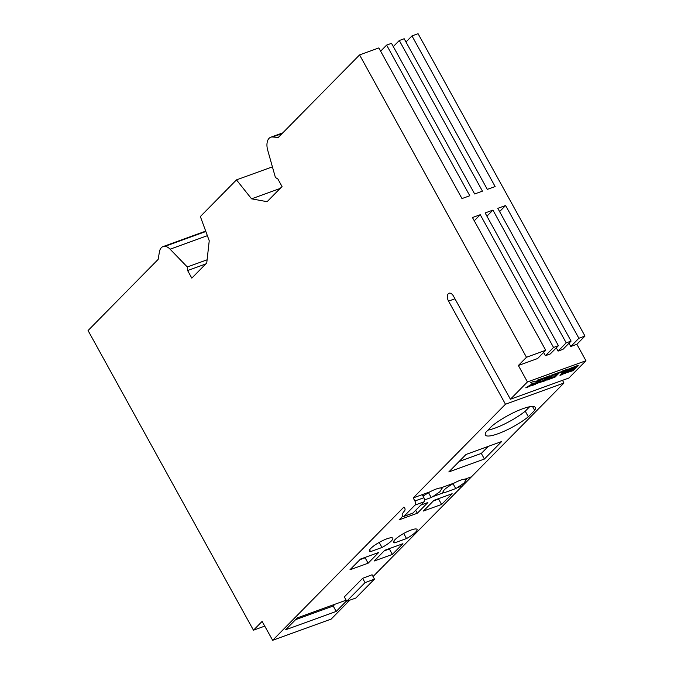 <?xml version="1.0" encoding="UTF-8"?>
<svg xmlns="http://www.w3.org/2000/svg" width="674" height="674" viewBox="0 0 674 674"><rect width="100%" height="100%" fill="white"/><g stroke="black" fill="none" stroke-linecap="round" stroke-linejoin="round"><path stroke-width="1.01" d="M487.909 430.155A28.493 6.167 151.1 0 0 494.952 428.133A28.493 6.167 151.1 0 0 525.248 411.199L529.612 406.767M498.044 433.727A28.493 6.167 -28.9 0 1 485.39 435.025A28.493 6.167 -28.9 0 1 486.097 431.992L492.062 425.934A28.493 6.167 -28.9 0 1 518.213 410.525A28.493 6.167 -28.9 0 1 535.282 407.484A28.493 6.167 -28.9 0 1 534.676 410.365L528.34 416.793A28.493 6.167 -28.9 0 1 498.044 433.727M205.84 231.511L164.886 246.364A12.68 7.296 -109.9 0 0 163.015 246.6A12.68 7.296 -109.9 0 0 161.356 247.687A12.68 7.296 -109.9 0 0 159.418 251.916L158.146 259.397L88.058 330.546L253.466 630.198L264.739 626.112M373.067 576.556L563.97 383.026L505.475 404.24L448.539 301.109A5.721 3.286 70.1 0 1 448.311 293.721A5.721 3.286 70.1 0 1 449.053 293.232A5.721 3.286 70.1 0 1 453.467 296.105L510.403 399.235L527.439 381.939L518.365 365.502L526.478 357.271L545.738 350.286L537.625 358.517L518.365 365.502M380.633 51.19L386.632 45.099L469.786 195.738L461.985 198.569L378.83 47.93L359.571 54.914L278.278 137.445L272.616 136.999A12.68 7.296 -109.9 0 0 270.746 137.235A12.68 7.296 -109.9 0 0 269.086 138.322A12.68 7.296 -109.9 0 0 267.148 142.551A12.427 7.153 -109.9 0 0 267.688 150.125L275.422 177.515L277.848 178.939L282.035 186.521L267.089 201.703L251.562 198.83L236.473 179.882L200.355 216.548L209.235 240.753L206.758 262.944L191.804 278.126L187.616 270.535L187.296 266.98L170.101 249.195A12.427 7.153 -109.9 0 0 164.886 246.364M559.984 375.41L564.028 371.298L560.069 372.73L561.366 371.425L568.14 368.964L562.798 374.382L559.984 375.41M547.339 379.993L546.74 380.136L546.884 379.723L551.492 375.165L560.204 372.006L554.997 377.137L547.339 379.993L547.077 379.521M532.696 383.607L525.762 387.82L529.469 386.472L534.389 383.396L532.409 385.402L535.223 384.382L540.565 378.965L537.751 379.984L535.72 382.048L534.541 381.147L530.548 382.596L532.696 383.607L531.028 382.419M510.403 399.235L568.907 378.021L585.942 360.725L527.439 381.939M537.153 383.666L538.442 381.872L543.421 380.608L546.302 377.684L539.638 380.658L541.66 378.729L549.917 375.738L544.718 380.869L536.984 383.363M564.829 373.632L566.152 371.863L568.131 370.751L567.297 370.658L569.286 368.712L578.334 365.266L572.993 370.692L564.669 373.337M558.097 351.095L566.211 342.864L571.089 341.095L562.975 349.326L558.097 351.095L556.303 347.835M543.623 352.426L545.426 355.695L550.304 353.926L558.417 345.686L553.539 347.455L480.25 214.703L472.457 217.534L545.738 350.286M545.426 355.695L553.539 347.455M585.942 360.725L576.868 344.288L584.981 336.056L578.89 338.264L505.601 205.511L497.808 208.342L571.089 341.095M576.868 344.288L570.777 346.503L578.89 338.264M462.364 485.903L457.073 487.816A13.379 2.898 -28.9 0 1 455.725 488.583L443.913 492.863A13.379 2.898 -28.9 0 1 443.399 492.778L432.826 496.612A13.379 2.898 -28.9 0 1 431.2 497.522L424.561 499.923M349.823 600.146L331.17 619.086L272.667 640.3L403.861 507.109A1.904 1.095 70.1 0 1 404.939 508.626A1.904 1.095 70.1 0 1 404.83 510.353L402.386 513.698A1.584 0.91 -109.9 0 0 402.454 515.559A1.584 0.91 -109.9 0 0 403.734 516.469A1.584 0.91 -109.9 0 0 403.945 516.335L415.016 505.087A3.168 1.82 -109.9 0 0 414.889 500.993L413.196 497.918L505.475 404.24M392.369 554.416L374.205 561.004L384.77 550.279L402.934 543.691L392.369 554.416L389.378 548.998L389.976 548.392M378.695 552.469L368.114 563.211L349.949 569.791L360.531 559.058L378.695 552.469M346.554 600.93L336.2 611.436L285.616 629.777L297.335 617.881L346.141 600.189M420.837 505.07L427.906 502.509L417.332 513.243L399.168 519.831L402.833 516.115M406.506 538.543L394.703 542.823A13.379 2.898 -28.9 0 1 393.616 542.351A13.379 2.898 -28.9 0 1 403.928 533.353A13.379 2.898 -28.9 0 1 417.046 529.419A13.379 2.898 -28.9 0 1 406.506 538.543L403.709 533.479M381.99 547.482L370.565 551.618A13.379 2.898 -28.9 0 1 369.369 551.147A13.379 2.898 -28.9 0 1 379.681 542.149A13.379 2.898 -28.9 0 1 392.79 538.214A13.379 2.898 -28.9 0 1 381.99 547.482L379.192 542.418M433.989 500.31L452.144 493.73L441.588 504.447L423.424 511.035L433.989 500.31M362.637 578.317L344.33 596.903L346.722 601.233L355.805 598.057L374.474 579.109L372.082 574.77L362.637 578.317L365.03 582.648L346.722 601.233M466.046 454.445L501.641 441.537L484.412 459.028L448.817 471.935L466.046 454.445M423.011 496.089L429.945 491.843A13.379 2.898 -28.9 0 1 440.686 487.951L442.085 488.397L439.743 491.885L432.826 496.612M442.843 492.408L443.399 492.778C441.933 491.203 445.531 487.959 454.2 483.047A13.379 2.898 -28.9 0 1 464.942 479.155L466.341 479.61L463.998 483.089L457.073 487.816M429.945 491.843L413.196 497.918M422.21 494.649L423.912 497.724A3.168 1.82 70.1 0 1 424.039 501.818L412.96 513.057A1.584 0.91 70.1 0 1 412.758 513.192A1.584 0.91 70.1 0 1 412.513 513.226M272.414 166.849L236.473 179.882M280.114 188.476L251.562 198.83M386.632 45.099L391.501 43.338L474.656 193.969L482.458 191.138L399.303 40.507L404.181 38.738L487.336 189.377L495.137 186.546L411.983 35.907L418.074 33.7L584.981 336.056M393.304 46.599L399.303 40.507M405.984 41.999L411.983 35.907M568.974 343.234L570.777 346.503M563.97 383.026L562.495 380.347M253.466 630.198L262.11 621.42L272.667 640.3M207.112 259.793L187.296 266.98M205.755 263.964L187.616 270.535M359.571 54.914L526.478 357.271M455.725 488.583L453.021 483.688M443.913 492.863L443.037 491.27M431.2 497.522L428.504 492.627M384.172 550.885L389.378 548.998M368.114 563.211L365.123 557.794L365.738 557.171M359.916 559.681L365.123 557.794M336.2 611.436L333.209 606.019L334.961 604.241M295.583 619.659L333.209 606.019M417.332 513.243L415.698 510.285M394.703 542.823L393.793 541.188M370.565 551.618L369.596 549.874M441.588 504.447L438.589 499.03L439.187 498.423M433.39 500.917L438.589 499.03M484.412 459.028L481.32 453.425L488.254 446.39M459.112 461.479L481.32 453.425M528.34 416.793L525.248 411.199M534.676 410.365L532.527 406.464M374.474 579.109L365.03 582.648M566.211 342.864L492.93 210.103L485.128 212.933L558.417 345.686M499.603 211.602L505.601 205.511M474.252 220.794L480.25 214.703M486.931 216.194L492.93 210.103M533.404 384.391L534.929 383.843L539.267 379.437M534.929 383.843L535.223 384.382M528.416 386.202L534.086 382.857L534.389 383.396M529.166 385.932L529.469 386.472M540.177 381.24L540.43 381.695M543.311 378.771L543.017 378.232L545.999 377.145L546.302 377.684M543.017 378.232L542.166 379.091L542.469 379.631M542.166 379.091L540.632 379.639M549.049 375.89L545.376 379.622L545.67 380.161M545.376 379.622L545.401 380.414M545.097 379.875L545.072 380.65M544.777 380.111L544.718 380.869M544.415 380.33L544.322 381.071M544.019 380.524L543.901 381.24M543.598 380.7L537.372 382.958M537.254 383.068L537.523 383.548M550.279 378.122L553.708 376.884L556.589 373.96L553.152 375.199L550.279 378.122L549.976 377.583L552.857 374.66L553.152 375.199M552.857 374.66L556.286 373.413L556.589 373.96M559.336 372.158L555.654 375.89L555.957 376.437M555.654 375.89L555.679 376.682M555.384 376.143L555.359 376.918M555.056 376.378L554.997 377.137M554.702 376.598L554.601 377.339M554.306 376.8L554.18 377.507M553.885 376.968L547.212 379.386M561.071 371.719L563.734 370.759L564.028 371.298M566.842 369.436L562.504 373.843L562.798 374.382M562.504 373.843L560.979 374.399M570.094 369.622L573.313 368.535L574.341 367.49L570.979 368.703L570.094 369.622L569.791 369.074L570.103 369.672M570.979 368.703L570.684 368.164L574.037 366.951L574.341 367.49M570.684 368.164L569.884 368.973L570.187 369.512M568.688 371.088L568.081 371.703L571.358 370.515L572.285 369.571L568.688 371.088L568.384 370.54L567.778 371.155L568.081 371.703M569.328 370.641L569.033 370.102L571.982 369.032L572.285 369.571M569.033 370.102L569.05 370.776M568.755 370.237L568.856 370.919M567.677 370.22L568.131 370.751M577.037 365.738L572.698 370.144L572.993 370.692M572.698 370.144L565.082 372.907M564.938 373.059L565.191 373.522M454.95 298.784L448.539 301.109M282.103 133.553L272.616 136.999M454.2 483.047L440.686 487.951M471.699 476.703L464.942 479.155M423.912 497.724L414.889 500.993M424.039 501.818L415.016 505.087M412.96 513.057L403.945 516.335M207.373 235.673L170.101 249.195M205.705 231.123L163.015 246.6M282.777 132.871L270.746 137.235M412.758 513.192L403.734 516.469"/></g></svg>

